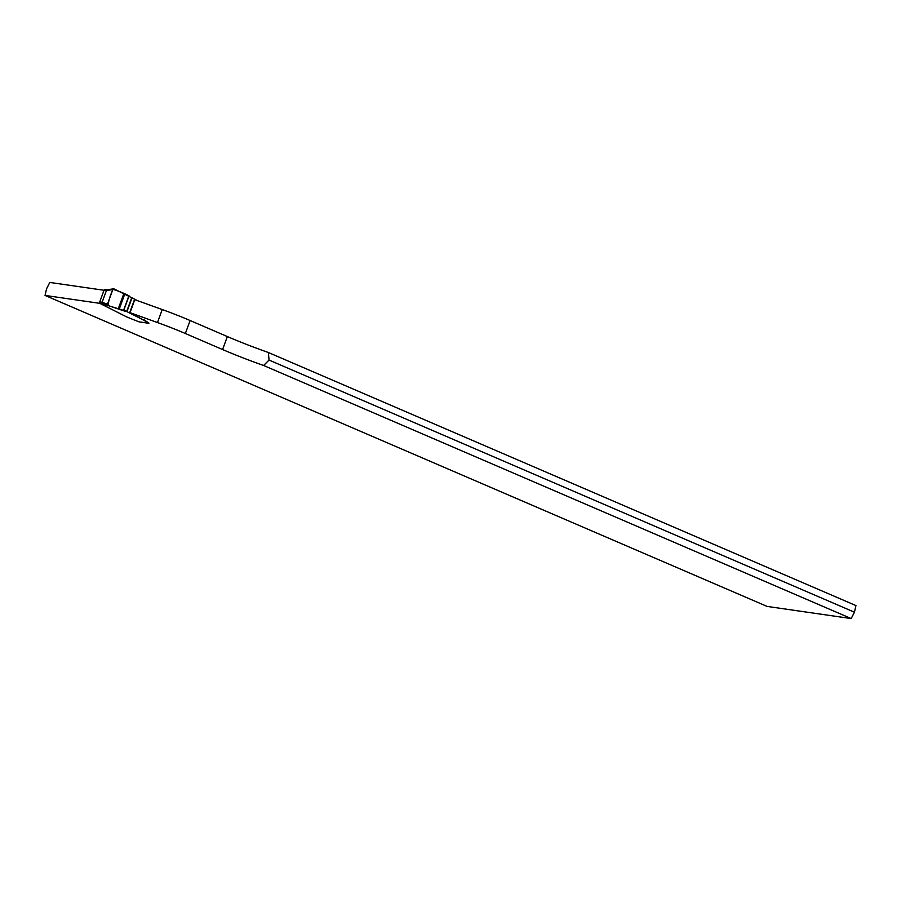 <?xml version="1.0" encoding="UTF-8"?>
<svg xmlns="http://www.w3.org/2000/svg" width="901" height="901" viewBox="0 0 901 901"><rect width="100%" height="100%" fill="white"/><g stroke="black" fill="none" stroke-linecap="round" stroke-linejoin="round"><path stroke-width="1.35" d="M130.037 312.67L134.79 299.684L162.225 309.561A59.207 6.42 20.1 0 1 190.111 320.519L227.345 336.557A76.979 8.346 -159.9 0 0 268.374 352.505L855.95 605.573L854.441 612.196L851.197 618.559L263.621 365.491A76.979 8.346 20.1 0 1 222.592 349.543L185.358 333.505A59.207 6.42 -159.9 0 0 157.472 322.558L130.037 312.67L143.394 319.979L125.78 311.059L101.633 303.614L100.27 303.423L100.822 303.862L126.399 316.78A5.924 0.642 20.1 0 0 126.94 317.039L138.912 321.826A1.183 1.047 98.2 0 0 139.385 321.894M100.225 303.4L45.05 295.427L46.559 288.804L49.803 282.441L104.009 290.268L99.752 301.903A1.183 1.047 98.2 0 0 99.887 303.074L100.27 303.423M263.621 365.491L269.039 360.062L268.374 352.505M148.98 323.121L144.261 319.956A5.924 0.642 -159.9 0 0 143.552 319.573M45.05 295.427L767.111 606.418L851.197 618.559M269.039 360.062L854.441 612.196M114.168 288.973L112.816 289.615L114.168 288.973L137.684 300.731M138.912 321.826L148.169 323.155L144.104 320.373A5.924 0.642 -159.9 0 0 143.394 319.979M106.69 289.795L101.633 303.614M104.831 289.548L104.831 289.548A1.183 1.047 98.2 0 0 103.998 290.302L106.183 290.606M101.847 302.364L107.546 304.02L108.109 305.54L101.802 303.727M107.546 304.02L112.816 289.615L106.205 290.46M108.109 305.54L124.935 311.217M123.426 310.699L128.899 295.753C122.998 292.791 117.671 290.663 112.918 289.401C110.44 294.897 108.773 300.247 107.929 305.462L123.426 310.699L128.899 295.753M222.592 349.543L227.345 336.557M185.358 333.505L190.111 320.519M157.472 322.558L162.225 309.561M99.752 301.903L101.926 302.218M131.749 297.634L126.681 311.453M132.042 297.769L126.985 311.588M134.677 299.098L129.62 312.917M134.936 299.267L129.879 313.086M123.888 293.444L118.211 308.942M124.834 293.827L119.18 309.268M129.068 295.843L123.606 310.766M139.137 321.882L148.395 323.222M105.113 289.536L106.645 289.762M113.65 288.861L106.543 289.773"/></g></svg>
